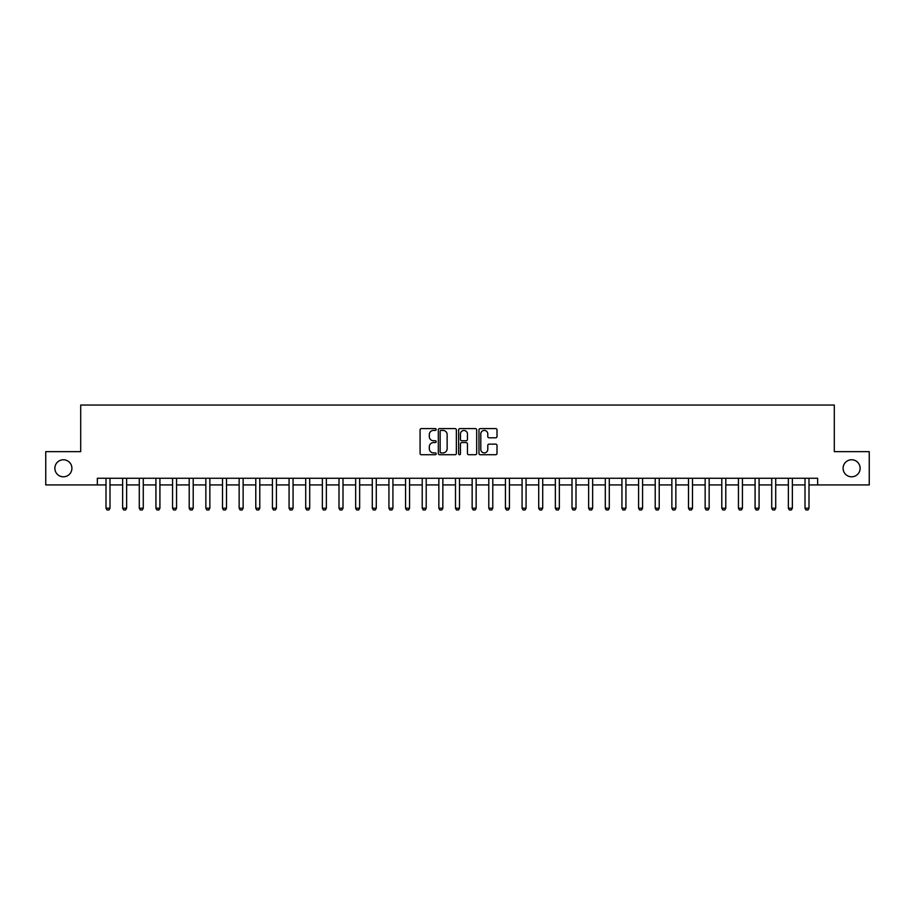 <?xml version="1.0" encoding="UTF-8"?>
<svg xmlns="http://www.w3.org/2000/svg" width="915" height="915" viewBox="0 0 915 915"><rect width="100%" height="100%" fill="white"/><g stroke="black" fill="none" stroke-linecap="round" stroke-linejoin="round"><path stroke-width="1.37" d="M436.192 429.501A0.915 0.915 0 0 0 435.277 428.586L421.392 428.586A1.304 1.304 0 0 0 420.088 429.89L420.088 453.417A1.304 1.304 0 0 0 421.392 454.721L435.277 454.721A0.915 0.915 0 0 0 436.192 453.806A0.915 0.915 0 0 0 435.277 452.891L433.481 452.891A4.186 4.186 0 0 1 429.307 448.716L429.307 446.749A4.186 4.186 0 0 1 433.481 442.574L435.277 442.574A0.915 0.915 0 0 0 436.192 441.659A0.915 0.915 0 0 0 435.277 440.744L433.481 440.744A4.186 4.186 0 0 1 429.307 436.558L429.307 434.602A4.186 4.186 0 0 1 433.481 430.416L435.277 430.416A0.915 0.915 0 0 0 436.192 429.501M843.092 468.286A8.521 8.521 0 0 0 851.613 476.807A8.521 8.521 0 0 0 860.134 468.286A8.521 8.521 0 0 0 851.613 459.765A8.521 8.521 0 0 0 843.092 468.286M54.866 468.286A8.521 8.521 0 0 0 63.387 476.807A8.521 8.521 0 0 0 71.908 468.286A8.521 8.521 0 0 0 63.387 459.765A8.521 8.521 0 0 0 54.866 468.286M495.69 437.805A1.304 1.304 0 0 0 497.005 436.489L497.005 429.89A1.304 1.304 0 0 0 495.69 428.586L480.272 428.586A1.304 1.304 0 0 0 478.968 429.89L478.968 453.417A1.304 1.304 0 0 0 480.272 454.721L495.69 454.721A1.304 1.304 0 0 0 497.005 453.417L497.005 445.445A1.304 1.304 0 0 0 495.69 444.141L489.09 444.141A1.304 1.304 0 0 0 487.787 445.445L487.787 449.402A3.5 3.5 0 0 1 484.287 452.891A3.5 3.5 0 0 1 480.798 449.402L480.798 433.916A3.5 3.5 0 0 1 484.287 430.416A3.5 3.5 0 0 1 487.787 433.916L487.787 436.489A1.304 1.304 0 0 0 489.09 437.805L495.69 437.805M97.345 484.927L45.75 484.927L45.75 451.644L80.703 451.644L80.703 405.036L834.297 405.036L834.297 451.644L869.25 451.644L869.25 484.927L817.655 484.927L817.655 478.271L97.345 478.271L97.345 484.927L106.003 484.927M456.356 429.89A1.304 1.304 0 0 0 455.052 428.586L439.623 428.586A1.304 1.304 0 0 0 438.319 429.89L438.319 453.417A1.304 1.304 0 0 0 439.623 454.721L455.052 454.721A1.304 1.304 0 0 0 456.356 453.417L456.356 429.89M459.948 428.586L475.377 428.586A1.304 1.304 0 0 1 476.681 429.89L476.681 453.417A1.304 1.304 0 0 1 475.377 454.721L468.777 454.721A1.304 1.304 0 0 1 467.462 453.417L467.462 443.878A1.304 1.304 0 0 0 466.158 442.574L461.778 442.574A1.304 1.304 0 0 0 460.474 443.878L460.474 453.806A0.915 0.915 0 0 1 459.559 454.721A0.915 0.915 0 0 1 458.644 453.806L458.644 429.89A1.304 1.304 0 0 1 459.948 428.586M109.994 484.927L122.644 484.927M126.636 484.927L139.286 484.927M143.278 484.927L155.927 484.927M159.919 484.927L172.569 484.927M176.561 484.927L189.211 484.927M193.202 484.927L205.852 484.927M209.855 484.927L222.505 484.927M226.497 484.927L239.147 484.927M243.138 484.927L255.788 484.927M259.78 484.927L272.43 484.927M276.422 484.927L289.071 484.927M293.063 484.927L305.713 484.927M309.705 484.927L322.354 484.927M326.358 484.927L338.996 484.927M342.999 484.927L355.649 484.927M359.641 484.927L372.291 484.927M376.282 484.927L388.932 484.927M392.924 484.927L405.574 484.927M409.565 484.927L422.215 484.927M426.207 484.927L438.857 484.927M442.849 484.927L455.498 484.927M459.502 484.927L472.151 484.927M476.143 484.927L488.793 484.927M492.785 484.927L505.435 484.927M509.426 484.927L522.076 484.927M526.068 484.927L538.718 484.927M542.709 484.927L555.359 484.927M559.351 484.927L572.001 484.927M576.004 484.927L588.642 484.927M592.645 484.927L605.295 484.927M609.287 484.927L621.937 484.927M625.929 484.927L638.579 484.927M642.57 484.927L655.22 484.927M659.212 484.927L671.862 484.927M675.853 484.927L688.503 484.927M692.495 484.927L705.145 484.927M709.148 484.927L721.798 484.927M725.789 484.927L738.439 484.927M742.431 484.927L755.081 484.927M759.073 484.927L771.722 484.927M775.714 484.927L788.364 484.927M792.356 484.927L805.006 484.927M808.997 484.927L817.655 484.927M441.064 430.416A0.915 0.915 0 0 0 440.149 431.331L440.149 451.976A0.915 0.915 0 0 0 441.064 452.891L442.963 452.891A4.186 4.186 0 0 0 447.138 448.716L447.138 434.602A4.186 4.186 0 0 0 442.963 430.416L441.064 430.416M467.462 433.973A3.5 3.5 0 0 0 463.974 430.485A3.5 3.5 0 0 0 460.474 433.973L460.474 439.429A1.304 1.304 0 0 0 461.778 440.744L466.158 440.744A1.304 1.304 0 0 0 467.462 439.429L467.462 433.973M110.143 478.271L110.052 478.534A1.327 1.327 0 0 0 109.994 478.934L109.994 508.225L108.999 509.964L106.998 509.964L106.003 508.225L106.003 478.934A1.327 1.327 0 0 0 105.934 478.534L105.854 478.271M106.003 508.225L109.994 508.225M126.785 478.271L126.693 478.534A1.327 1.327 0 0 0 126.636 478.934L126.636 508.225L125.641 509.964L123.639 509.964L122.644 508.225L122.644 478.934A1.327 1.327 0 0 0 122.576 478.534L122.496 478.271M122.644 508.225L126.636 508.225M143.426 478.271L143.346 478.534A1.327 1.327 0 0 0 143.278 478.934L143.278 508.225L142.282 509.964L140.281 509.964L139.286 508.225L139.286 478.934A1.327 1.327 0 0 0 139.217 478.534L139.137 478.271M139.286 508.225L143.278 508.225M160.068 478.271L159.988 478.534A1.327 1.327 0 0 0 159.919 478.934L159.919 508.225L158.924 509.964L156.922 509.964L155.927 508.225L155.927 478.934A1.327 1.327 0 0 0 155.87 478.534L155.779 478.271M155.927 508.225L159.919 508.225M176.709 478.271L176.629 478.534A1.327 1.327 0 0 0 176.561 478.934L176.561 508.225L175.566 509.964L173.564 509.964L172.569 508.225L172.569 478.934A1.327 1.327 0 0 0 172.512 478.534L172.42 478.271M172.569 508.225L176.561 508.225M193.351 478.271L193.271 478.534A1.327 1.327 0 0 0 193.202 478.934L193.202 508.225L192.207 509.964L190.217 509.964L189.211 508.225L189.211 478.934A1.327 1.327 0 0 0 189.153 478.534L189.062 478.271M189.211 508.225L193.202 508.225M209.993 478.271L209.912 478.534A1.327 1.327 0 0 0 209.855 478.934L209.855 508.225L208.849 509.964L206.859 509.964L205.852 508.225L205.852 478.934A1.327 1.327 0 0 0 205.795 478.534L205.715 478.271M205.852 508.225L209.855 508.225M226.645 478.271L226.554 478.534A1.327 1.327 0 0 0 226.497 478.934L226.497 508.225L225.49 509.964L223.5 509.964L222.505 508.225L222.505 478.934A1.327 1.327 0 0 0 222.436 478.534L222.356 478.271M222.505 508.225L226.497 508.225M243.287 478.271L243.196 478.534A1.327 1.327 0 0 0 243.138 478.934L243.138 508.225L242.143 509.964L240.142 509.964L239.147 508.225L239.147 478.934A1.327 1.327 0 0 0 239.078 478.534L238.998 478.271M239.147 508.225L243.138 508.225M259.929 478.271L259.837 478.534A1.327 1.327 0 0 0 259.78 478.934L259.78 508.225L258.785 509.964L256.783 509.964L255.788 508.225L255.788 478.934A1.327 1.327 0 0 0 255.72 478.534L255.64 478.271M255.788 508.225L259.78 508.225M276.57 478.271L276.49 478.534A1.327 1.327 0 0 0 276.422 478.934L276.422 508.225L275.426 509.964L273.425 509.964L272.43 508.225L272.43 478.934A1.327 1.327 0 0 0 272.361 478.534L272.281 478.271M272.43 508.225L276.422 508.225M293.212 478.271L293.132 478.534A1.327 1.327 0 0 0 293.063 478.934L293.063 508.225L292.068 509.964L290.066 509.964L289.071 508.225L289.071 478.934A1.327 1.327 0 0 0 289.014 478.534L288.923 478.271M289.071 508.225L293.063 508.225M309.853 478.271L309.773 478.534A1.327 1.327 0 0 0 309.705 478.934L309.705 508.225L308.71 509.964L306.708 509.964L305.713 508.225L305.713 478.934A1.327 1.327 0 0 0 305.656 478.534L305.564 478.271M305.713 508.225L309.705 508.225M326.495 478.271L326.415 478.534A1.327 1.327 0 0 0 326.358 478.934L326.358 508.225L325.351 509.964L323.361 509.964L322.354 508.225L322.354 478.934A1.327 1.327 0 0 0 322.297 478.534L322.217 478.271M322.354 508.225L326.358 508.225M343.136 478.271L343.056 478.534A1.327 1.327 0 0 0 342.999 478.934L342.999 508.225L341.993 509.964L340.003 509.964L338.996 508.225L338.996 478.934A1.327 1.327 0 0 0 338.939 478.534L338.859 478.271M338.996 508.225L342.999 508.225M359.789 478.271L359.698 478.534A1.327 1.327 0 0 0 359.641 478.934L359.641 508.225L358.646 509.964L356.644 509.964L355.649 508.225L355.649 478.934A1.327 1.327 0 0 0 355.58 478.534L355.5 478.271M355.649 508.225L359.641 508.225M376.431 478.271L376.34 478.534A1.327 1.327 0 0 0 376.282 478.934L376.282 508.225L375.287 509.964L373.286 509.964L372.291 508.225L372.291 478.934A1.327 1.327 0 0 0 372.222 478.534L372.142 478.271M372.291 508.225L376.282 508.225M393.073 478.271L392.993 478.534A1.327 1.327 0 0 0 392.924 478.934L392.924 508.225L391.929 509.964L389.927 509.964L388.932 508.225L388.932 478.934A1.327 1.327 0 0 0 388.864 478.534L388.784 478.271M388.932 508.225L392.924 508.225M409.714 478.271L409.634 478.534A1.327 1.327 0 0 0 409.565 478.934L409.565 508.225L408.57 509.964L406.569 509.964L405.574 508.225L405.574 478.934A1.327 1.327 0 0 0 405.517 478.534L405.425 478.271M405.574 508.225L409.565 508.225M426.356 478.271L426.276 478.534A1.327 1.327 0 0 0 426.207 478.934L426.207 508.225L425.212 509.964L423.21 509.964L422.215 508.225L422.215 478.934A1.327 1.327 0 0 0 422.158 478.534L422.067 478.271M422.215 508.225L426.207 508.225M442.997 478.271L442.917 478.534A1.327 1.327 0 0 0 442.849 478.934L442.849 508.225L441.853 509.964L439.863 509.964L438.857 508.225L438.857 478.934A1.327 1.327 0 0 0 438.8 478.534L438.708 478.271M438.857 508.225L442.849 508.225M459.639 478.271L459.559 478.534A1.327 1.327 0 0 0 459.502 478.934L459.502 508.225L458.495 509.964L456.505 509.964L455.498 508.225L455.498 478.934A1.327 1.327 0 0 0 455.441 478.534L455.361 478.271M455.498 508.225L459.502 508.225M476.292 478.271L476.2 478.534A1.327 1.327 0 0 0 476.143 478.934L476.143 508.225L475.137 509.964L473.147 509.964L472.151 508.225L472.151 478.934A1.327 1.327 0 0 0 472.083 478.534L472.003 478.271M472.151 508.225L476.143 508.225M492.933 478.271L492.842 478.534A1.327 1.327 0 0 0 492.785 478.934L492.785 508.225L491.79 509.964L489.788 509.964L488.793 508.225L488.793 478.934A1.327 1.327 0 0 0 488.724 478.534L488.644 478.271M488.793 508.225L492.785 508.225M509.575 478.271L509.483 478.534A1.327 1.327 0 0 0 509.426 478.934L509.426 508.225L508.431 509.964L506.43 509.964L505.435 508.225L505.435 478.934A1.327 1.327 0 0 0 505.366 478.534L505.286 478.271M505.435 508.225L509.426 508.225M526.216 478.271L526.136 478.534A1.327 1.327 0 0 0 526.068 478.934L526.068 508.225L525.073 509.964L523.071 509.964L522.076 508.225L522.076 478.934A1.327 1.327 0 0 0 522.008 478.534L521.927 478.271M522.076 508.225L526.068 508.225M542.858 478.271L542.778 478.534A1.327 1.327 0 0 0 542.709 478.934L542.709 508.225L541.714 509.964L539.713 509.964L538.718 508.225L538.718 478.934A1.327 1.327 0 0 0 538.66 478.534L538.569 478.271M538.718 508.225L542.709 508.225M559.5 478.271L559.42 478.534A1.327 1.327 0 0 0 559.351 478.934L559.351 508.225L558.356 509.964L556.354 509.964L555.359 508.225L555.359 478.934A1.327 1.327 0 0 0 555.302 478.534L555.211 478.271M555.359 508.225L559.351 508.225M576.141 478.271L576.061 478.534A1.327 1.327 0 0 0 576.004 478.934L576.004 508.225L574.997 509.964L573.007 509.964L572.001 508.225L572.001 478.934A1.327 1.327 0 0 0 571.944 478.534L571.864 478.271M572.001 508.225L576.004 508.225M592.783 478.271L592.703 478.534A1.327 1.327 0 0 0 592.645 478.934L592.645 508.225L591.639 509.964L589.649 509.964L588.642 508.225L588.642 478.934A1.327 1.327 0 0 0 588.585 478.534L588.505 478.271M588.642 508.225L592.645 508.225M609.436 478.271L609.344 478.534A1.327 1.327 0 0 0 609.287 478.934L609.287 508.225L608.292 509.964L606.29 509.964L605.295 508.225L605.295 478.934A1.327 1.327 0 0 0 605.227 478.534L605.147 478.271M605.295 508.225L609.287 508.225M626.077 478.271L625.986 478.534A1.327 1.327 0 0 0 625.929 478.934L625.929 508.225L624.934 509.964L622.932 509.964L621.937 508.225L621.937 478.934A1.327 1.327 0 0 0 621.868 478.534L621.788 478.271M621.937 508.225L625.929 508.225M642.719 478.271L642.639 478.534A1.327 1.327 0 0 0 642.57 478.934L642.57 508.225L641.575 509.964L639.574 509.964L638.579 508.225L638.579 478.934A1.327 1.327 0 0 0 638.51 478.534L638.43 478.271M638.579 508.225L642.57 508.225M659.36 478.271L659.28 478.534A1.327 1.327 0 0 0 659.212 478.934L659.212 508.225L658.217 509.964L656.215 509.964L655.22 508.225L655.22 478.934A1.327 1.327 0 0 0 655.163 478.534L655.071 478.271M655.22 508.225L659.212 508.225M676.002 478.271L675.922 478.534A1.327 1.327 0 0 0 675.853 478.934L675.853 508.225L674.858 509.964L672.857 509.964L671.862 508.225L671.862 478.934A1.327 1.327 0 0 0 671.804 478.534L671.713 478.271M671.862 508.225L675.853 508.225M692.644 478.271L692.563 478.534A1.327 1.327 0 0 0 692.495 478.934L692.495 508.225L691.5 509.964L689.51 509.964L688.503 508.225L688.503 478.934A1.327 1.327 0 0 0 688.446 478.534L688.355 478.271M688.503 508.225L692.495 508.225M709.285 478.271L709.205 478.534A1.327 1.327 0 0 0 709.148 478.934L709.148 508.225L708.141 509.964L706.151 509.964L705.145 508.225L705.145 478.934A1.327 1.327 0 0 0 705.088 478.534L705.008 478.271M705.145 508.225L709.148 508.225M725.938 478.271L725.847 478.534A1.327 1.327 0 0 0 725.789 478.934L725.789 508.225L724.783 509.964L722.793 509.964L721.798 508.225L721.798 478.934A1.327 1.327 0 0 0 721.729 478.534L721.649 478.271M721.798 508.225L725.789 508.225M742.58 478.271L742.488 478.534A1.327 1.327 0 0 0 742.431 478.934L742.431 508.225L741.436 509.964L739.434 509.964L738.439 508.225L738.439 478.934A1.327 1.327 0 0 0 738.371 478.534L738.291 478.271M738.439 508.225L742.431 508.225M759.221 478.271L759.13 478.534A1.327 1.327 0 0 0 759.073 478.934L759.073 508.225L758.077 509.964L756.076 509.964L755.081 508.225L755.081 478.934A1.327 1.327 0 0 0 755.012 478.534L754.932 478.271M755.081 508.225L759.073 508.225M775.863 478.271L775.783 478.534A1.327 1.327 0 0 0 775.714 478.934L775.714 508.225L774.719 509.964L772.718 509.964L771.722 508.225L771.722 478.934A1.327 1.327 0 0 0 771.654 478.534L771.574 478.271M771.722 508.225L775.714 508.225M792.504 478.271L792.424 478.534A1.327 1.327 0 0 0 792.356 478.934L792.356 508.225L791.361 509.964L789.359 509.964L788.364 508.225L788.364 478.934A1.327 1.327 0 0 0 788.307 478.534L788.215 478.271M788.364 508.225L792.356 508.225M809.146 478.271L809.066 478.534A1.327 1.327 0 0 0 808.997 478.934L808.997 508.225L808.002 509.964L806.001 509.964L805.006 508.225L805.006 478.934A1.327 1.327 0 0 0 804.948 478.534L804.857 478.271M805.006 508.225L808.997 508.225"/></g></svg>
